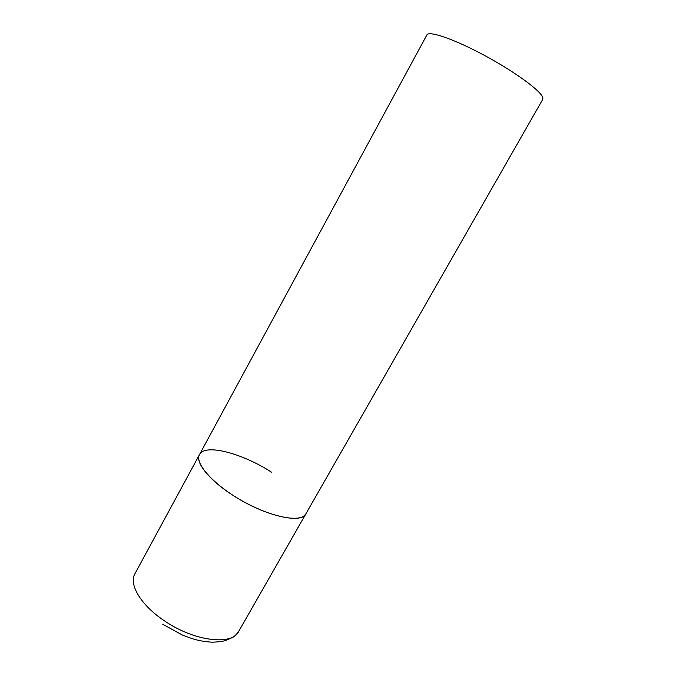 <?xml version="1.0" encoding="UTF-8"?>
<svg xmlns="http://www.w3.org/2000/svg" width="676" height="676" viewBox="0 0 676 676"><rect width="100%" height="100%" fill="white"/><g stroke="black" fill="none" stroke-linecap="round" stroke-linejoin="round"><path stroke-width="1.01" d="M199.53 454.525L426.877 34.949C428.812 30.327 455.252 39.504 485.993 56.243C516.734 72.923 542.346 92.088 542.904 98.113L542.727 99.423L238.653 631.477C232.003 645.977 193.353 641.178 163.643 620.289C140.549 604.724 128.651 584.182 134.93 573.747L199.53 454.525C194.519 462.857 212.12 483.365 239.726 499.446C267.274 515.611 296.696 522.514 304.344 515.619L305.932 513.752C301.504 524.458 263.97 515.703 232.874 495.246C208.808 479.867 194.832 461.995 199.53 454.525C205.031 443.321 242.287 453.266 271.507 472.178M238.653 631.477C236.254 634.696 234.133 636.741 232.29 637.612L225.573 640.493C222.607 641.439 218.061 642.006 211.943 642.2C198.169 641.118 192.567 638.955 182.545 635.102L162.789 624.303"/></g></svg>
